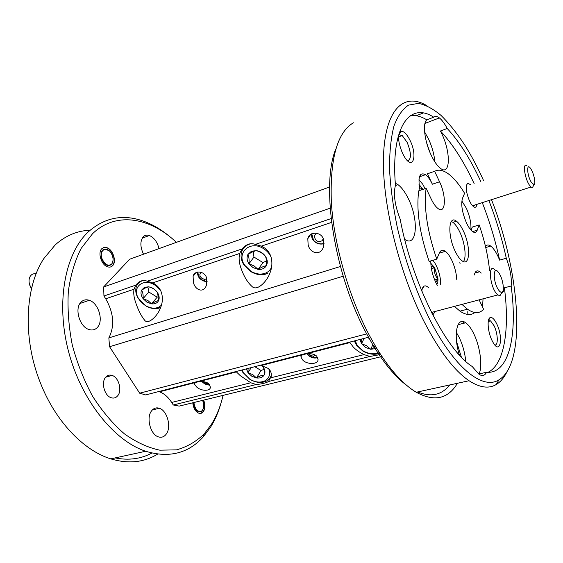 <?xml version="1.0" encoding="UTF-8"?>
<svg xmlns="http://www.w3.org/2000/svg" width="563" height="563" viewBox="0 0 563 563"><rect width="100%" height="100%" fill="white"/><g stroke="black" fill="none" stroke-linecap="round" stroke-linejoin="round"><path stroke-width="0.84" d="M311.754 233.729L313.422 239.894L312.655 238.726M317.602 233.483C312.247 233.99 314.745 242.266 320.023 241.583L322.156 240.725L323.246 238.825M313.063 239.634C315.364 242.59 318.313 243.997 321.902 243.849L324.049 243.357M311.184 234.025L312.148 238.705C315.139 243.237 319.101 244.898 324.035 243.695M307.18 353.691L309.671 356.189L314.71 357.843L317.659 357.392M308.953 353.641L310.579 355.33L313.239 356.21L315.744 355.38M306.772 353.726C309.861 357.449 313.535 358.751 317.785 357.639M320.769 350.116L320.558 349.665M203.496 381.637L207.212 383.396L208.176 383.248M202.166 381.51L202.933 382.277L209.802 384.789M201.878 381.496C204.221 383.994 206.91 385.169 209.943 385.022M213.588 377.822L213.37 377.407M197.557 272.028L199.45 277.608L198.802 276.722M199.14 277.362L201.85 279.839L205.136 281.169L207.107 281.31M207.107 281.577C203.419 281.521 200.477 279.832 198.275 276.51L197.106 272.133M201.223 272.344C199.14 274.181 199.464 276.264 202.187 278.579L205.016 279.354L206.783 278.657M271.056 257.08C269.459 253.582 266.918 250.739 263.435 248.572C250.183 239.859 235.925 252.935 244.652 265.194L250.971 271.317C256.228 274.329 261.239 274.871 266.003 272.928C268.65 271.697 270.507 269.761 271.57 267.129M266.003 272.928L267.594 273.463C262.309 275.61 256.749 275.011 250.929 271.669L243.92 264.884C241.457 260.95 240.598 257.01 241.33 253.061C242.533 248.079 245.785 244.947 251.098 243.673M253.322 251.492L253.927 257.052L262.984 262.569L258.135 269.396C261.506 267.228 264.244 265.989 266.355 265.68C266.707 261.675 266.398 258.558 265.433 256.327L265.405 256.264C262.991 253.456 259.902 251.57 256.13 250.619L252.688 251.774L247.924 254.448C248.959 256.629 249.31 259.754 248.973 263.815L254.061 265.898L258.135 269.396C261.901 269.691 264.638 268.452 266.355 265.68C267.826 262.773 267.524 259.663 265.454 256.334L265.405 256.264C263.062 253.019 259.972 251.133 256.13 250.619L251.401 251.288L247.924 254.448C246.503 257.404 246.854 260.521 248.973 263.815L253.005 267.608L258.135 269.396M262.984 262.569L266.44 261M253.927 257.052L248.973 263.815M160.286 289.938L154.853 285.068C143.424 277.559 131.721 287.179 138.329 298.186L145.36 305.498C150.138 308.271 154.558 308.855 158.618 307.243L161.405 305.273M158.618 307.243L160.279 307.679C155.775 309.467 150.877 308.82 145.578 305.744L141.109 302.148L137.78 297.637C135.964 294.21 135.373 290.923 136.014 287.777C136.964 283.942 139.448 281.5 143.466 280.458M147.907 286.947L148.808 292.014L157.197 297.158L151.567 303.858C154.649 301.867 156.993 300.783 158.59 300.607L157.647 293.07L157.112 292.063C155.043 289.403 152.179 287.651 148.541 286.813L145.817 287.721L141.538 290.163C142.847 292.077 143.368 294.906 143.093 298.664L147.921 300.565L151.567 303.858C154.916 304.182 157.253 303.098 158.59 300.607C159.554 298.411 159.322 295.969 157.886 293.281L157.112 292.063C154.818 289.093 151.961 287.341 148.541 286.813L144.473 287.32L141.538 290.163C140.483 292.816 141.003 295.652 143.093 298.664L146.908 302.162L151.567 303.858M157.197 297.158L158.555 296.525M148.808 292.014L143.093 298.664M112.333 255.56L111.495 253.723C107.202 245.355 98.532 249.937 102.093 258.896C105.119 264.934 108.377 266.573 111.861 263.829C113.311 261.718 113.466 258.966 112.333 255.56M109.56 251.154C102.888 247.192 100.249 249.824 101.643 259.057C104.788 265.335 108.173 267.038 111.798 264.181L113.064 260.275M110.742 266.904L112.326 265.827C116.647 261.837 112.769 249.557 106.618 247.755L103.339 247.664M30.74 287.348L29.424 284.012M36.109 273.885C33.527 273.365 31.521 274.237 30.106 276.503C28.762 279.051 28.692 282.049 29.881 285.49L31.542 288.629M193.44 402.629C194.763 410.103 197.55 412.96 201.814 411.201L203.412 408.288M203.426 400.18C205.059 404.572 205.009 408.337 203.278 411.476L200.85 413.383M193.883 402.517C195.115 409.765 197.803 412.545 201.934 410.863L202.216 410.589C204.109 407.95 204.235 404.551 202.581 400.392M355.154 340.706L357.399 345.576L363.065 350.84C368.666 354.028 374.106 354.62 379.392 352.614M379.849 353.339C374.198 355.084 368.491 354.303 362.734 350.988L356.449 345.154L354.303 340.932M372.805 344.767L370.714 349.285L375.549 346.871M364.099 338.391L361.552 343.697L366.506 345.689L370.714 349.285L376.774 348.427M367.569 337.497L369.173 338.476M361.756 339.003L361.552 343.697L365.478 347.42L370.714 349.285M359.989 339.461L361.552 343.697M434.664 279.91L438.014 278.966C435.023 275.786 433.918 272.035 434.699 267.707L431.047 266.165M431.413 268.664L434.699 267.707L430.801 263.28M435.755 282.373L438.014 278.966L434.699 267.707M437.711 283.604L438.014 278.966M440.688 284.421C440.667 276.926 438.711 269.761 434.812 262.928L432.905 260.268M498.888 272.956C492.977 263.794 492.576 281.732 498.614 290.029C499.888 291.81 500.986 292.542 501.907 292.218C504.68 291.486 503.118 279.818 499.494 273.914L498.888 272.956M501.682 292.633L500.05 295.617L497.734 294.956L495.919 292.908C489.493 284.294 488.283 263.674 494.42 269.417L495.609 270.641M422.243 288.889L424.122 286.117C422.883 286.799 422.116 288.474 421.814 291.148M451.322 221.47L452.912 222.35C455.277 224.144 457.564 227.361 459.767 231.984C464.848 242.519 466.755 257.495 463.426 261.563M236.038 371.545L240.288 375.683L250.788 382.77L171.673 402.446L173.284 404.98L179.196 406.113L381.918 356.485M171.673 402.446C168.189 397.049 164.122 393.509 159.477 391.813L158.682 391.566M329.608 186.979L129.666 259.219L103.648 286.933L103.944 295.997L105.717 298.777C113.789 313.035 114.831 326.076 108.849 337.899L109.553 346.709L139.673 393.199L145.676 394.93L368.498 337.258M101.889 248.635L104.155 247.417L106.857 247.664C113.008 249.472 116.886 261.753 112.572 265.736C111.214 267.094 109.532 267.446 107.526 266.792C101.34 265.025 97.448 252.484 101.889 248.635M203.672 400.124C205.298 404.515 205.249 408.281 203.524 411.419C202.3 413.207 200.731 413.805 198.816 413.214C195.424 411.609 193.405 408.14 192.757 402.791M105.626 377.301C107.406 375.247 109.567 374.62 112.107 375.422C118.702 377.33 122.333 390.391 117.751 395.719C115.978 397.872 113.782 398.541 111.164 397.731C104.514 395.859 100.89 382.474 105.626 377.301M143.509 254.216C140.117 246.918 140.018 241.105 143.234 236.784C144.895 235.116 146.943 234.687 149.371 235.496C154.044 237.565 157.267 241.928 159.055 248.6M151.503 410.969C153.629 408.189 156.232 407.281 159.322 408.252C167.148 410.497 171.652 426.86 166.374 433.932C164.276 436.867 161.616 437.845 158.407 436.867C150.49 434.685 146 417.795 151.503 410.969M81.009 302.148C83.303 299.868 86.069 299.249 89.299 300.304C98.539 303.028 103.859 320.882 97.378 327.427C95.098 329.869 92.269 330.558 88.905 329.489C79.566 326.836 74.246 308.397 81.009 302.148M176.367 242.343C150.089 217.395 115.957 211.188 92.564 233.694L81.107 248.487C74.865 260.782 70.607 275.096 68.334 291.437C67.356 308.608 68.665 326.399 72.247 344.795C77.117 363.051 83.908 380.208 92.606 396.268C102.192 411.229 112.783 423.749 124.388 433.834C136.246 442.258 148.062 447.712 159.822 450.182L176.501 449.851C186.902 446.987 196.114 441.688 204.137 433.946L211.512 424.213C216.713 415.839 220.555 406.233 223.047 395.381M226.03 374.606L226.059 374.128M221.125 402.615C218.599 411.729 215.08 419.914 210.576 427.162L203.004 437.177C188 453.511 168.886 458.205 145.662 451.259C113.825 440.73 80.966 399.871 68.362 350.869C55.674 301.874 65.238 253.223 88.363 231.808C104.612 217.536 122.854 213.94 143.108 221.006C152.988 224.531 162.433 230.204 171.448 238.022M90.08 230.246C77.265 230.696 65.674 235.552 55.301 244.814L43.97 258.389C24.906 286.827 22.485 338.553 40.381 382.833C55.385 421.293 83.605 450.534 110.777 458.866C128.329 464.095 143.952 462.505 157.647 454.109M151.883 453.053C140.905 458.965 128.66 460.59 115.141 457.916M158.477 408.464L158.534 408.027M110.812 375.788L110.278 375.078M171.307 388.294L170.723 388.906M164.509 390.511L163.706 390.265M463.616 321.74L463.659 323.289M449.767 384.951C441.709 395.064 430.991 397.401 417.619 391.961M407.295 385.866C395.88 377.484 384.508 363.994 373.185 345.401L366.703 333.929C334.295 274.814 320.523 185.684 335.801 148.984M420.385 174.826L421.201 176.205M481.252 273.09L479.76 271.732C477.044 269.916 475.228 271.014 474.32 275.026M430.779 260.894C430.751 268.016 432.468 275.307 435.938 282.753L437.331 285.357M456.797 279.924C456.438 273.266 454.749 266.658 451.723 260.106C449.689 255.912 447.564 252.984 445.347 251.323C442.701 249.5 440.709 250.028 439.386 252.907L436.754 259.128L429.133 261.38C419.639 233.617 416.17 210.098 418.731 190.822L426.114 188.316C423.686 207.627 427.233 231.231 436.754 259.128M426.114 188.316L431.23 199.084C433.411 203.602 435.656 206.734 437.965 208.493C445.72 214.728 446.614 196.135 439.548 181.786L434.636 171.286C438.711 169.181 443.426 170.146 448.788 174.171C454.081 178.246 459.359 184.615 464.602 193.292L462.483 198.317C460.801 204.355 462.139 212.561 466.488 222.941C468.465 227.121 470.464 229.978 472.484 231.527C474.672 233.054 476.249 232.61 477.213 230.197L479.176 224.94L472.315 227.051L471.083 230.253M470.851 229.993C471.386 223.617 469.887 216.368 466.361 208.233L461.836 200.963M434.636 171.286L427.451 173.784L432.377 184.228C430.209 179.688 427.929 176.508 425.551 174.685C419.541 171.778 417.683 177.007 419.984 190.393M395.719 183.679L395.31 183.559M430.322 172.792L427.451 173.784M461.949 304.4L467.459 309.207C474.123 313.725 479.507 313.753 483.61 309.305L479.12 299.868M454.425 306.385L459.978 311.149C465.911 315.132 470.886 315.59 474.898 312.514M463.328 230.893C461.132 226.256 458.852 223.032 456.494 221.224C448.479 214.426 447.332 235.475 455.214 251.316C457.423 255.891 459.682 259.036 461.984 260.76C470.154 267.242 470.858 246.172 463.328 230.893M480.739 181.399C470.415 159.069 459.239 141.433 447.219 128.484C444.615 123.543 442.004 120.025 439.386 117.934C437.092 116.189 435.206 115.943 433.728 117.203C409.808 101.453 390.581 126.548 395.444 185.304C393.234 194.059 394.804 205.319 400.145 219.084C412.067 283.119 446.051 350.2 472.153 366.464L479.092 374.332C482.329 376.415 484.813 375.725 486.545 372.277C509.332 374.247 517.728 334.612 511.148 286.011L504.406 287.813C509.775 329.285 504.469 364.451 487.952 372.347M458.057 324.703L465.692 322.775C468.479 324.774 471.161 328.391 473.729 333.641C480.169 346.569 482.864 366.612 478.979 373.945L486.545 372.277M482.28 202.638C489.592 221.343 495.377 240.507 499.634 260.134L506.292 258.248C501.985 238.55 496.179 219.31 488.874 200.527M353.388 122.776C337.138 132.551 329.798 159.146 331.368 202.553C333.95 244.645 348.786 296.666 369.328 335.309L376.007 347.153C389.561 369.328 402.967 384.36 416.24 392.256C434.34 402.003 448.071 399.012 457.43 383.276M467.93 314.471L467.733 311.726M460.084 263.695L459.83 262.639M507.108 371.531C504.244 377.52 500.627 381.841 496.263 384.487C488.846 388.949 479.782 387.696 469.07 380.736C454.228 370.686 439.154 350.819 423.855 321.135C398.097 270.346 381.221 198.795 383.607 153.432C385.915 107.829 404.832 92.325 426.881 105.696M511.148 286.011C511.908 278.185 510.296 268.924 506.292 258.248M483.518 180.477L483.434 180.287C477.508 167.127 471.161 155.191 464.398 144.48C456.727 132.924 448.943 123.241 441.047 115.429C433.2 108.877 425.663 104.852 418.436 103.36L408.52 105.133C402.58 109.046 397.731 115.999 393.966 125.985C390.968 137.682 389.483 151.989 389.512 168.9C390.49 187.043 393.08 206.544 397.281 227.403C404.938 259.789 415.459 289.889 428.844 317.694C453.841 367.97 482.695 390.356 498.895 379.863C527.13 363.135 519.853 271.718 491.499 199.682M410.469 115.619C415.557 114.965 421.011 116.372 426.817 119.835L433.728 117.203M496.777 323.964C494.314 318.975 492.069 316.87 490.049 317.652C486.777 319.003 487.847 332.114 491.992 340.446L493.315 342.895C500.458 355 503.442 337.265 496.777 323.964M410.11 140.525C406.732 133.783 403.622 130.757 400.779 131.446C397.394 134.874 397.992 142.2 402.58 153.41L404.438 156.824C412.946 170.983 417.781 155.916 410.11 140.525M428.612 287.792C426.923 286.053 425.424 285.497 424.122 286.117M432.813 314.999L435.199 311.459M470.745 184.727L467.649 183.292C465.327 186.057 465.918 191.877 469.408 200.752L471.048 203.813C474.18 208.254 476.143 208.43 476.945 204.341M474.095 232.343L473.743 231.252M482.54 307.053L483.047 298.833M465.692 322.775C457.057 315.984 452.969 334.795 459.394 355.049M501.534 293.351C502.984 292.676 503.941 290.832 504.406 287.813M499.634 260.134L498.304 257.017C495.82 251.661 493.294 248.009 490.725 246.059C488.543 244.511 486.798 244.652 485.489 246.467M474.137 183.594C463.785 161.377 452.546 143.846 440.435 131.003L442.004 134.205C451.012 152.974 450.294 176.24 440.456 168.337C437.282 165.895 434.164 161.454 431.096 155.015C424.502 141.25 422.377 123.142 426.817 119.835M404.698 239.388C417.12 248.128 419.083 219.704 408.266 198.563C405.064 192.032 401.644 187.402 397.992 184.657L395.282 183.179M489.592 270.761C488.107 255.905 484.637 240.633 479.176 224.94M447.219 128.484L440.435 131.003M434.861 161.891C434.214 154.494 432.131 146.908 428.612 139.145L424.593 131.883M429.752 151.933L426.684 142.981M465.798 361.439C464.918 352.818 462.68 344.746 459.084 337.23L456.297 332.318M461.364 357.153L456.579 341.635M494.828 344.985C498.438 345.626 497.938 333.528 494.117 325.836L490.556 320.889L488.402 320.614M407.598 160.814C411.497 159.202 411.349 153.073 407.169 142.418L402.221 135.535L399.336 134.853L398.71 135.303M467.649 183.292L466.438 185.283M239.669 253.47L239.444 254.385C238.754 258.311 239.141 262.527 240.612 267.045C243.526 275.898 247.46 282.499 252.407 286.841C257.558 291.219 267.383 281.014 270.184 272.351C272.112 267.249 272.401 262.147 271.042 257.038C269.487 252.062 266.271 248.424 261.38 246.122L255.335 244.405C250.598 242.66 246.186 244.166 242.083 248.916L239.669 253.47L152.679 282.893L147.217 281.247C143.248 279.487 139.441 280.782 135.81 285.131L133.987 289.22C133.41 293.013 133.874 297.158 135.38 301.648C137.977 309.622 141.031 315.773 144.543 320.087C147.78 325.111 156.957 316.688 160.082 308.89C162.489 303.598 162.988 298.313 161.588 293.027C160.131 288.425 157.154 285.047 152.679 282.893M349.644 342.135L353.156 346.871C355.661 349.63 359.285 352.213 364.022 354.606L370.074 356.449L380.616 354.514M173.284 404.98L256.256 384.522C262.147 383.98 266.222 382.974 268.488 381.503L271.169 376.499C271.69 373.41 270.768 370.743 268.403 368.505L260.486 365.211M278.833 360.96L278.798 360.475M242.083 248.916L147.217 281.247M268.488 381.503L370.074 356.449M139.673 393.199L366.682 333.894M108.849 337.899L340.411 266.496M343.205 276.229L109.553 346.709M103.648 286.933L330.157 208.19M135.81 285.131L103.944 295.997M331.121 218.578L255.335 244.405M316.744 356.168C314.534 354.226 311.212 353.409 306.786 353.726L302.204 354.915L300.832 356.879L302.556 359.785C305.969 364.345 317.757 365.105 318.088 359.623L316.744 356.168M208.817 383.72C206.494 381.981 203.278 381.257 199.182 381.545L195.213 382.573L194.376 384.022L196.522 386.858C200.111 390.764 210.105 391.876 210.449 387.203L208.817 383.72M323.584 239.761C321.747 231.287 308.897 231.231 307.806 238.705L308.137 244.835C310.03 253.456 321.001 256.432 323.57 246.369L323.584 239.761M206.656 278.206C204.953 270.733 194.207 270.071 193.095 276.334L193.433 282.556C195.164 290.072 203.722 293.717 206.487 285.033L206.656 278.206M250.788 382.77L256.256 384.522M531.141 169.386L531.078 169.273C526.44 161.173 526.609 174.671 531.303 182.278L533.998 184.678C536.039 184.347 534.139 174.248 531.141 169.386M533.45 185.72L532.457 187.62L530.951 187.057L529.079 184.636C524.308 177.064 522.633 161.644 526.989 166.008M422.996 189.372L419.414 187.549M419.963 190.315L423.003 189.288L419.006 184.446M425.093 188.661L422.75 184.235L418.935 179.745M242.181 369.954L243.512 372.924L249.881 379.272C255.299 382.368 260.303 382.896 264.877 380.855C269.269 378.287 270.585 374.304 268.818 368.906M271.289 375.563L269.473 378.779L266.482 381.095C261.394 383.361 255.848 382.777 249.845 379.342L242.787 372.305L241.689 370.081M254.8 366.689L261.014 370.496L256.503 377.949C259.62 375.993 262.154 375.057 264.103 375.141C264.392 371.728 264.174 369.187 263.435 367.533L261.675 365.401M261.014 370.496L263.984 369.384M251.218 367.611L248.03 372.748L252.738 374.578L256.503 377.949C259.986 378.371 262.52 377.435 264.103 375.141C265.363 372.924 265.208 370.44 263.632 367.681L261.851 365.436M248.072 368.427L248.03 372.748L251.752 376.19L256.503 377.949M246.348 368.871L248.03 372.748M473.131 206.396L474.876 205.009M432.553 312.162L431.884 313.176M193.426 383.037L193.461 382.566M169.062 388.878L168.048 389.596M164.91 390.412L163.798 390.3M432.377 184.228L439.548 181.786M472.596 231.604L477.213 230.197M364.022 354.606L270.824 377.787M105.717 298.777L133.987 289.22M261.38 246.122L331.579 222.378M244.652 265.194L243.92 264.884M252.688 251.774L251.401 251.288M138.329 298.186L137.78 297.637M145.817 287.714L144.473 287.32M357.399 345.576L356.449 345.154M145.662 451.259L110.777 458.866M89.299 300.304L79.953 303.492M159.322 408.252L152.32 409.984M149.371 235.496L142.221 238.163M112.107 375.422L105.696 377.217M204.137 433.946L203.004 437.177M474.876 273.097L479.76 271.732M439.288 253.132L445.347 251.323M419.449 176.81L425.551 174.685M459.978 311.149L467.459 309.207M452.912 222.35L456.494 221.224M416.24 392.256L469.07 380.736M424.966 123.403L439.386 117.934M485.735 247.523L490.725 246.059M395.353 185.579L397.992 184.657M488.255 321.466L490.556 320.889M488.466 320.572L490.049 317.652M398.576 136.908L402.221 135.535M399.336 134.853L400.779 131.446M373.185 345.401L376.007 347.153M498.895 379.863L496.263 384.487M159.477 391.813L195.213 382.573M199.182 381.552L236.383 371.932M261.654 365.401L302.204 354.915M306.786 353.733L349.862 342.593M243.512 372.924L242.787 372.305M193.095 276.334L196.248 272.443M194.376 384.022L195.46 382.439M300.832 356.879L301.775 355.183M307.806 238.698L310.706 234.328M264.877 380.855L266.482 381.095M472.498 205.762L530.951 187.057M533.998 184.678L532.457 187.62M416.226 115.718L423.249 113.015M431.511 312.43L497.734 294.956M501.907 292.218L500.05 295.617M111.861 263.829L111.798 264.181M203.926 279.283L205.136 281.169M202.187 278.579L201.85 279.839M207.212 383.396L209.19 384.825M203.905 382.052L202.933 382.277M313.239 356.21L314.71 357.843M310.579 355.33L309.671 356.189"/></g></svg>
